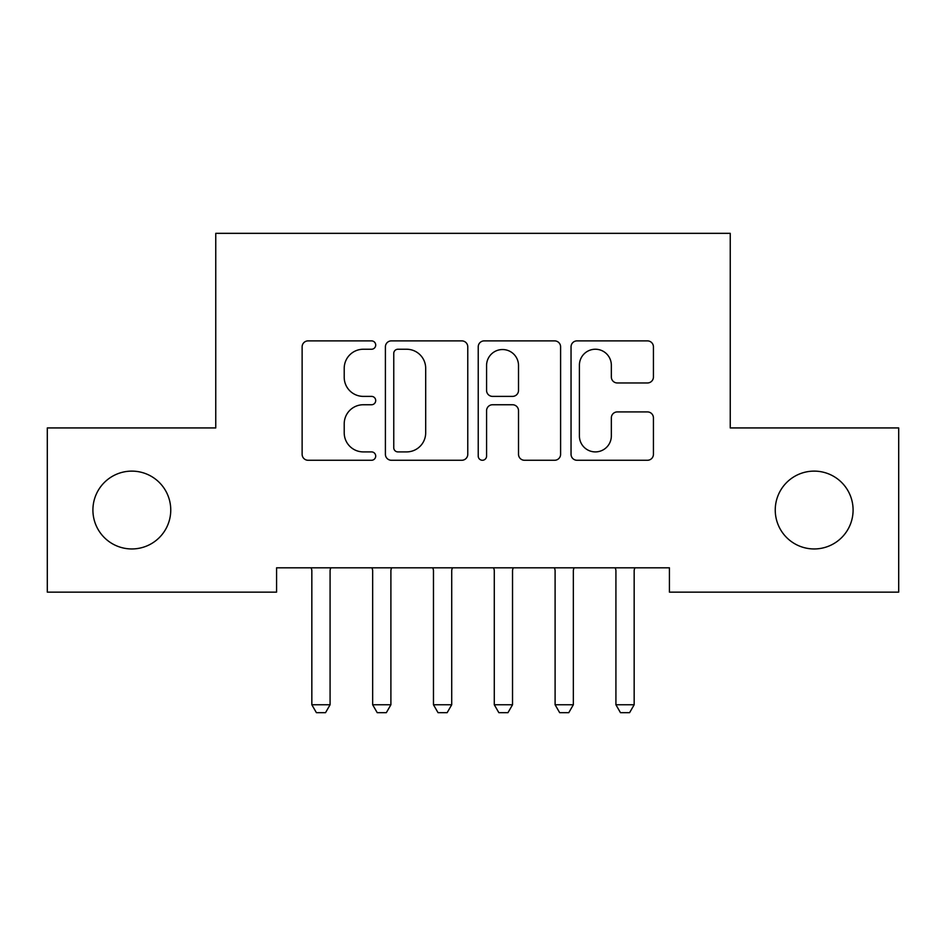 <?xml version="1.0" encoding="UTF-8"?>
<svg xmlns="http://www.w3.org/2000/svg" width="946" height="946" viewBox="0 0 946 946"><rect width="100%" height="100%" fill="white"/><g stroke="black" fill="none" stroke-linecap="round" stroke-linejoin="round"><path stroke-width="1.42" d="M375.704 345.054A4.174 4.174 0 0 0 371.518 340.879L308.1 340.879A5.972 5.972 0 0 0 302.129 346.851L302.129 454.293A5.972 5.972 0 0 0 308.1 460.264L371.518 460.264A4.174 4.174 0 0 0 375.704 456.09A4.174 4.174 0 0 0 371.518 451.904L363.311 451.904A19.097 19.097 0 0 1 344.214 432.807L344.214 423.855A19.097 19.097 0 0 1 363.311 404.746L371.518 404.746A4.174 4.174 0 0 0 375.704 400.572A4.174 4.174 0 0 0 371.518 396.386L363.311 396.386A19.097 19.097 0 0 1 344.214 377.288L344.214 368.337A19.097 19.097 0 0 1 363.311 349.24L371.518 349.24A4.174 4.174 0 0 0 375.704 345.054M775.247 510.036A38.916 38.916 0 0 0 814.163 548.952A38.916 38.916 0 0 0 853.091 510.036A38.916 38.916 0 0 0 814.163 471.12A38.916 38.916 0 0 0 775.247 510.036M92.909 510.036A38.916 38.916 0 0 0 131.837 548.952A38.916 38.916 0 0 0 170.753 510.036A38.916 38.916 0 0 0 131.837 471.12A38.916 38.916 0 0 0 92.909 510.036M647.454 382.964A5.972 5.972 0 0 0 653.426 376.993L653.426 346.851A5.972 5.972 0 0 0 647.454 340.879L577.013 340.879A5.972 5.972 0 0 0 571.041 346.851L571.041 454.293A5.972 5.972 0 0 0 577.013 460.264L647.454 460.264A5.972 5.972 0 0 0 653.426 454.293L653.426 417.884A5.972 5.972 0 0 0 647.454 411.912L617.312 411.912A5.972 5.972 0 0 0 611.341 417.884L611.341 435.94A15.964 15.964 0 0 1 595.377 451.904A15.964 15.964 0 0 1 579.401 435.94L579.401 365.203A15.964 15.964 0 0 1 595.377 349.24A15.964 15.964 0 0 1 611.341 365.203L611.341 376.993A5.972 5.972 0 0 0 617.312 382.964L647.454 382.964M669.425 567.813L276.575 567.813L276.575 592.137L47.3 592.137L47.3 427.935L215.759 427.935L215.759 233.331L730.241 233.331L730.241 427.935L898.7 427.935L898.7 592.137L669.425 592.137L669.425 567.813M467.773 346.851A5.972 5.972 0 0 0 461.802 340.879L391.372 340.879A5.972 5.972 0 0 0 385.4 346.851L385.4 454.293A5.972 5.972 0 0 0 391.372 460.264L461.802 460.264A5.972 5.972 0 0 0 467.773 454.293L467.773 346.851M484.198 340.879L554.628 340.879A5.972 5.972 0 0 1 560.6 346.851L560.6 454.293A5.972 5.972 0 0 1 554.628 460.264L524.486 460.264A5.972 5.972 0 0 1 518.514 454.293L518.514 410.718A5.972 5.972 0 0 0 512.543 404.746L492.547 404.746A5.972 5.972 0 0 0 486.575 410.718L486.575 456.09A4.174 4.174 0 0 1 482.401 460.264A4.174 4.174 0 0 1 478.227 456.09L478.227 346.851A5.972 5.972 0 0 1 484.198 340.879M397.935 349.24A4.174 4.174 0 0 0 393.761 353.414L393.761 447.73A4.174 4.174 0 0 0 397.935 451.904L406.591 451.904A19.097 19.097 0 0 0 425.688 432.807L425.688 368.337A19.097 19.097 0 0 0 406.591 349.24L397.935 349.24M518.514 365.499A15.964 15.964 0 0 0 502.551 349.535A15.964 15.964 0 0 0 486.575 365.499L486.575 390.426A5.972 5.972 0 0 0 492.547 396.386L512.543 396.386A5.972 5.972 0 0 0 518.514 390.426L518.514 365.499M311.139 567.813L311.553 569.125A6.078 6.078 0 0 1 311.837 570.97L311.837 704.758L330.083 704.758L330.083 570.97A6.078 6.078 0 0 1 330.367 569.125L330.793 567.813M330.083 704.758L325.53 712.669L316.402 712.669L311.837 704.758M371.955 567.813L372.369 569.125A6.078 6.078 0 0 1 372.653 570.97L372.653 704.758L390.899 704.758L390.899 570.97A6.078 6.078 0 0 1 391.183 569.125L391.609 567.813M390.899 704.758L386.335 712.669L377.218 712.669L372.653 704.758M432.76 567.813L433.185 569.125A6.078 6.078 0 0 1 433.469 570.97L433.469 704.758L451.715 704.758L451.715 570.97A6.078 6.078 0 0 1 451.999 569.125L452.425 567.813M451.715 704.758L447.151 712.669L438.033 712.669L433.469 704.758M493.576 567.813L494.001 569.125A6.078 6.078 0 0 1 494.285 570.97L494.285 704.758L512.531 704.758L512.531 570.97A6.078 6.078 0 0 1 512.815 569.125L513.24 567.813M512.531 704.758L507.967 712.669L498.849 712.669L494.285 704.758M554.391 567.813L554.817 569.125A6.078 6.078 0 0 1 555.101 570.97L555.101 704.758L573.347 704.758L573.347 570.97A6.078 6.078 0 0 1 573.631 569.125L574.045 567.813M573.347 704.758L568.783 712.669L559.665 712.669L555.101 704.758M615.207 567.813L615.633 569.125A6.078 6.078 0 0 1 615.917 570.97L615.917 704.758L634.163 704.758L634.163 570.97A6.078 6.078 0 0 1 634.447 569.125L634.861 567.813M634.163 704.758L629.598 712.669L620.47 712.669L615.917 704.758"/></g></svg>
